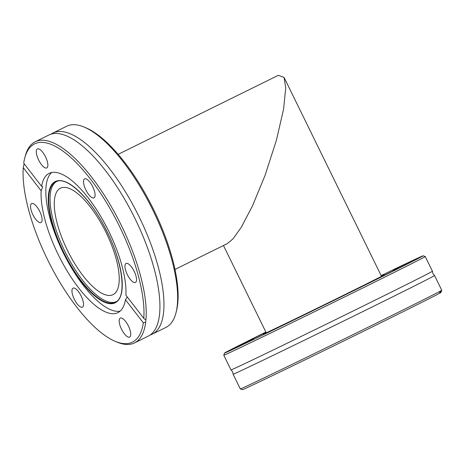 <?xml version="1.0" encoding="UTF-8"?>
<svg xmlns="http://www.w3.org/2000/svg" width="465" height="465" viewBox="0 0 465 465"><rect width="100%" height="100%" fill="white"/><g stroke="black" fill="none" stroke-linecap="round" stroke-linejoin="round"><path stroke-width="0.7" d="M239.923 371.227A112.158 0.843 153.9 0 1 233.105 374.232A112.158 0.843 153.9 0 1 233.105 374.226L232.622 371.797L230.995 369.925A112.158 0.843 -26.1 0 0 237.813 366.914A112.158 0.843 -26.1 0 0 350.215 312.434A112.158 0.843 -26.1 0 0 432.433 271.235L432.915 273.67L434.543 275.542A112.158 0.843 153.9 0 1 434.548 275.547A112.158 0.843 153.9 0 1 352.54 316.642A112.158 0.843 153.9 0 1 239.923 371.227M134.501 342.92L148.207 336.16A112.158 40.188 -116.3 0 0 154.944 329.743A112.158 40.188 -116.3 0 0 134.612 217.794A112.158 40.188 -116.3 0 0 58.131 133.554A112.158 40.188 -116.3 0 0 49.238 134.862A112.158 40.188 -116.3 0 0 48.941 135.001L35.235 141.767A112.158 40.188 -116.3 0 0 25.209 156.292L24.715 158.181A110.554 39.612 -116.3 0 0 23.721 163.209L41.612 186.32L42.728 186.75L41.141 190.79A77.661 27.824 -116.3 0 0 68.989 273.995A77.661 27.824 -116.3 0 0 117.692 312.747A77.661 27.824 -116.3 0 0 117.895 312.649A77.661 27.824 -116.3 0 0 125.44 299.693L143.33 322.803A110.554 39.612 -116.3 0 1 115.07 341.281L116.872 342.048A112.158 40.188 -116.3 0 0 134.211 343.065A112.158 40.188 -116.3 0 0 134.501 342.92A112.158 40.188 -116.3 0 0 145.702 322.076L143.33 322.803M227.292 243.631L233.07 238.812L241.376 227.106L252.472 205.914L265.102 175.264L276.431 140.168L283.586 109.048L285.731 87.932L284.069 77.434L278.291 75.324L118.168 154.339M319.74 307.173L301.361 316.206L319.74 307.173M398.598 268.259L380.219 277.291L398.598 268.259M411.525 261.144L393.152 270.177L411.525 261.144M265.992 332.306L248.368 340.892L265.951 332.231M253.814 338.973L235.435 348.006L253.814 338.973M381.143 275.588A110.554 0.831 153.9 0 1 416.361 258.761A110.554 0.831 153.9 0 1 423.08 255.791A110.554 0.831 153.9 0 1 342.618 296.124A110.554 0.831 153.9 0 1 231.245 350.11A110.554 0.831 153.9 0 1 224.525 353.063A110.554 0.831 153.9 0 1 265.87 332.062M423.08 255.791L425.225 256.529A112.158 0.843 153.9 0 1 425.231 256.529A112.158 0.843 153.9 0 1 343.228 297.629A112.158 0.843 153.9 0 1 230.611 352.214A112.158 0.843 153.9 0 1 223.787 355.219A112.158 0.843 153.9 0 1 223.787 355.214L224.525 353.063M223.787 355.219L230.989 369.919A112.158 0.843 -26.1 0 0 230.995 369.925M266.096 332.533A67.39 0.506 -26.1 0 0 263.283 334.079A67.39 0.506 -26.1 0 0 267.381 332.277A67.39 0.506 -26.1 0 0 335.05 299.477A67.39 0.506 -26.1 0 0 384.323 274.786A67.39 0.506 -26.1 0 0 381.376 276.059M240.312 388.938L242.457 389.676A110.554 0.831 153.9 0 0 332.952 346.256A110.554 0.831 153.9 0 0 439.262 293.432L440.32 291.113A112.158 0.843 153.9 0 1 351.145 335.567A112.158 0.843 153.9 0 1 247.124 385.927A112.158 0.843 153.9 0 1 240.312 388.938A112.158 0.843 153.9 0 1 240.306 388.938L233.105 374.232M440.32 292.851L440.791 290.852L440.32 291.113L440.791 290.852A112.158 0.843 153.9 0 0 441.75 290.253A112.158 0.843 153.9 0 1 441.75 290.253L441.018 292.404A110.554 0.831 153.9 0 1 440.32 292.851L439.291 293.351M73.086 288.131A10.59 3.796 -116.3 0 0 73.063 288.143A10.59 3.796 -116.3 0 0 74.324 299.28A10.59 3.796 -116.3 0 0 82.404 307.15A10.59 3.796 -116.3 0 0 82.433 307.138A10.59 3.796 -116.3 0 0 81.166 296.002A10.59 3.796 -116.3 0 0 73.086 288.131M31.655 203.548A10.59 3.796 -116.3 0 0 31.626 203.565A10.59 3.796 -116.3 0 0 32.887 214.702A10.59 3.796 -116.3 0 0 40.972 222.572A10.59 3.796 -116.3 0 0 40.996 222.555A10.59 3.796 -116.3 0 0 39.734 211.418A10.59 3.796 -116.3 0 0 31.655 203.548M37.433 148.916A10.59 3.796 -116.3 0 0 37.403 148.928A10.59 3.796 -116.3 0 0 38.671 160.065A10.59 3.796 -116.3 0 0 46.75 167.935A10.59 3.796 -116.3 0 0 46.779 167.923A10.59 3.796 -116.3 0 0 45.512 156.786A10.59 3.796 -116.3 0 0 37.433 148.916M84.647 178.862A10.59 3.796 -116.3 0 0 84.618 178.874A10.59 3.796 -116.3 0 0 85.886 190.011A10.59 3.796 -116.3 0 0 93.965 197.881A10.59 3.796 -116.3 0 0 93.994 197.869A10.59 3.796 -116.3 0 0 92.727 186.732A10.59 3.796 -116.3 0 0 84.647 178.862M126.085 263.44A10.59 3.796 -116.3 0 0 126.056 263.457A10.59 3.796 -116.3 0 0 127.323 274.594A10.59 3.796 -116.3 0 0 135.402 282.464A10.59 3.796 -116.3 0 0 135.425 282.447A10.59 3.796 -116.3 0 0 134.164 271.31A10.59 3.796 -116.3 0 0 126.085 263.44M120.301 318.077A10.59 3.796 -116.3 0 0 120.278 318.089A10.59 3.796 -116.3 0 0 121.539 329.226A10.59 3.796 -116.3 0 0 129.619 337.096A10.59 3.796 -116.3 0 0 129.648 337.084A10.59 3.796 -116.3 0 0 128.381 325.948A10.59 3.796 -116.3 0 0 120.301 318.077M57.16 181.234A67.065 24.029 -116.3 0 0 65.024 251.687A67.065 24.029 -116.3 0 0 116.256 301.64A67.065 24.029 -116.3 0 0 116.512 301.512M24.715 158.181A110.554 39.612 -116.3 0 1 34.892 143.726A110.554 39.612 -116.3 0 1 104.642 199.561A110.554 39.612 -116.3 0 1 143.801 318.339L125.91 295.223A77.661 27.824 -116.3 0 0 98.069 212.017A77.661 27.824 -116.3 0 0 49.36 173.265A77.661 27.824 -116.3 0 0 49.162 173.364A77.661 27.824 -116.3 0 0 41.612 186.32M51.714 172.503A77.661 27.824 -116.3 0 0 63.362 252.954A77.661 27.824 -116.3 0 0 120.127 311.143M152.229 334.172L165.935 327.412A112.158 40.188 -116.3 0 0 175.968 312.887L176.456 310.992A110.554 39.612 -116.3 0 0 153.171 208.64A110.554 39.612 -116.3 0 0 86.101 127.892L84.305 127.131A112.158 40.188 -116.3 0 0 66.966 126.114A112.158 40.188 -116.3 0 0 66.669 126.253L52.964 133.013A112.158 40.188 63.7 0 1 53.254 132.874A112.158 40.188 63.7 0 1 138.832 216.219A112.158 40.188 63.7 0 1 152.229 334.172A112.158 40.188 63.7 0 1 151.939 334.312A112.158 40.188 63.7 0 1 150.143 335.009M175.968 312.887A112.158 40.188 -116.3 0 0 152.34 209.047A112.158 40.188 -116.3 0 0 84.305 127.131M51.034 134.164A112.158 40.188 63.7 0 1 52.964 133.013M143.801 318.339L145.917 320.071A112.158 40.188 -116.3 0 0 106.851 199.165A112.158 40.188 -116.3 0 0 35.526 141.622A112.158 40.188 -116.3 0 0 35.235 141.767M145.807 319.92L145.702 322.076M112.867 294.729A59.369 21.274 63.7 0 1 67.57 250.612A59.369 21.274 63.7 0 1 60.479 188.174A59.369 21.274 63.7 0 1 60.63 188.104A59.369 21.274 63.7 0 1 105.933 232.215A59.369 21.274 63.7 0 1 113.024 294.653A59.369 21.274 63.7 0 1 112.867 294.729M41.141 190.79L23.25 167.673A110.554 39.612 -116.3 0 0 51.941 268.235A110.554 39.612 -116.3 0 0 115.07 341.281M23.25 167.673L24.145 163.75M127.294 297.007L125.44 299.693M55.928 181.699A67.192 24.075 -116.3 0 0 63.659 252.21A67.192 24.075 -116.3 0 0 115.047 302.378A67.192 24.075 -116.3 0 0 115.93 301.907C127.015 296.344 122.644 261.743 106.165 229.96C90.884 198.892 67.286 176.293 56.492 181.46A67.192 24.075 -116.3 0 0 55.928 181.699M115.006 302.878A67.623 24.227 -116.3 0 0 107.223 231.919A67.623 24.227 -116.3 0 0 55.509 181.426A67.623 24.227 -116.3 0 0 63.292 252.385A67.623 24.227 -116.3 0 0 115.006 302.878M223.473 245.52L266.236 332.806M227.461 243.55L174.974 269.45M441.75 290.247L434.548 275.547M432.433 271.235L425.231 256.529M284.069 77.434L381.509 276.338"/></g></svg>

